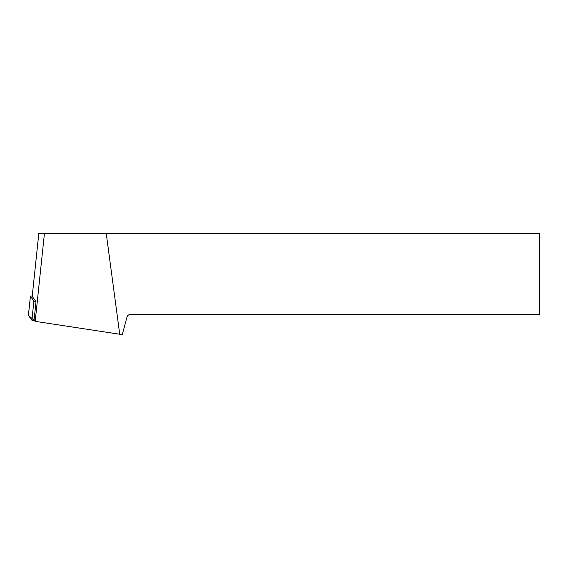 <?xml version="1.0" encoding="UTF-8"?>
<svg xmlns="http://www.w3.org/2000/svg" width="568" height="568" viewBox="0 0 568 568"><rect width="100%" height="100%" fill="white"/><g stroke="black" fill="none" stroke-linecap="round" stroke-linejoin="round"><path stroke-width="0.85" d="M32.241 295.992A4.842 0.504 6 0 0 30.416 296.191A4.842 0.504 6 0 0 30.431 296.24L33.895 301.04A4.842 0.504 6 0 0 36.018 301.644L32.206 296.361L38.809 233.498L44.432 233.498L35.195 321.353L34.101 319.841L36.018 301.644M30.431 296.24L28.414 315.403L34.904 320.948A4.842 0.504 -174 0 1 31.879 320.203L28.414 315.403A4.842 0.504 -174 0 1 28.4 315.354A4.842 0.504 -174 0 1 28.428 315.311M35.195 321.353L119.72 334.232L106.251 233.498L44.432 233.498M106.251 233.498L539.6 233.498L539.6 314.544L130.164 314.544C128.574 314.644 127.523 315.446 127.019 316.958L122.319 334.502L119.72 334.232M31.879 320.203L33.895 301.04M30.416 296.191L28.4 315.354"/></g></svg>

